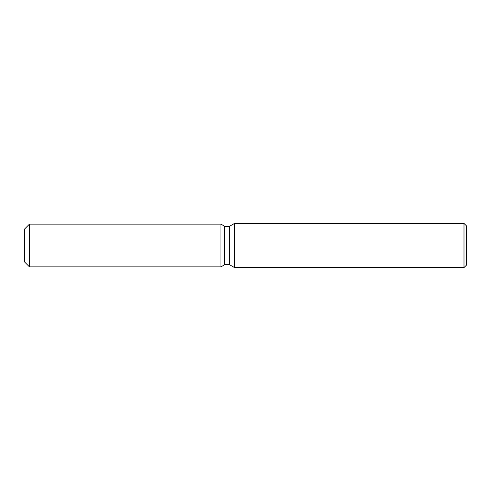 <?xml version="1.0" encoding="UTF-8"?>
<svg xmlns="http://www.w3.org/2000/svg" width="491" height="491" viewBox="0 0 491 491"><rect width="100%" height="100%" fill="white"/><g stroke="black" fill="none" stroke-linecap="round" stroke-linejoin="round"><path stroke-width="0.74" d="M220.95 266.858L29.46 266.858L24.55 261.949L24.55 229.052L29.46 224.142L220.95 224.142L224.651 226.277L229.573 226.277L234.551 223.405L463.995 223.405L466.45 225.86L466.45 265.14L463.995 267.595L234.551 267.595L229.573 264.723L224.651 264.723L220.95 266.858L220.95 224.142L224.651 226.277L224.651 264.723L220.95 266.858L220.95 224.142M229.573 264.723L229.573 226.277M234.551 267.595L234.551 223.405M463.995 267.595L463.995 223.405M29.46 266.858L29.46 224.142M24.55 261.949L24.55 229.052"/></g></svg>

